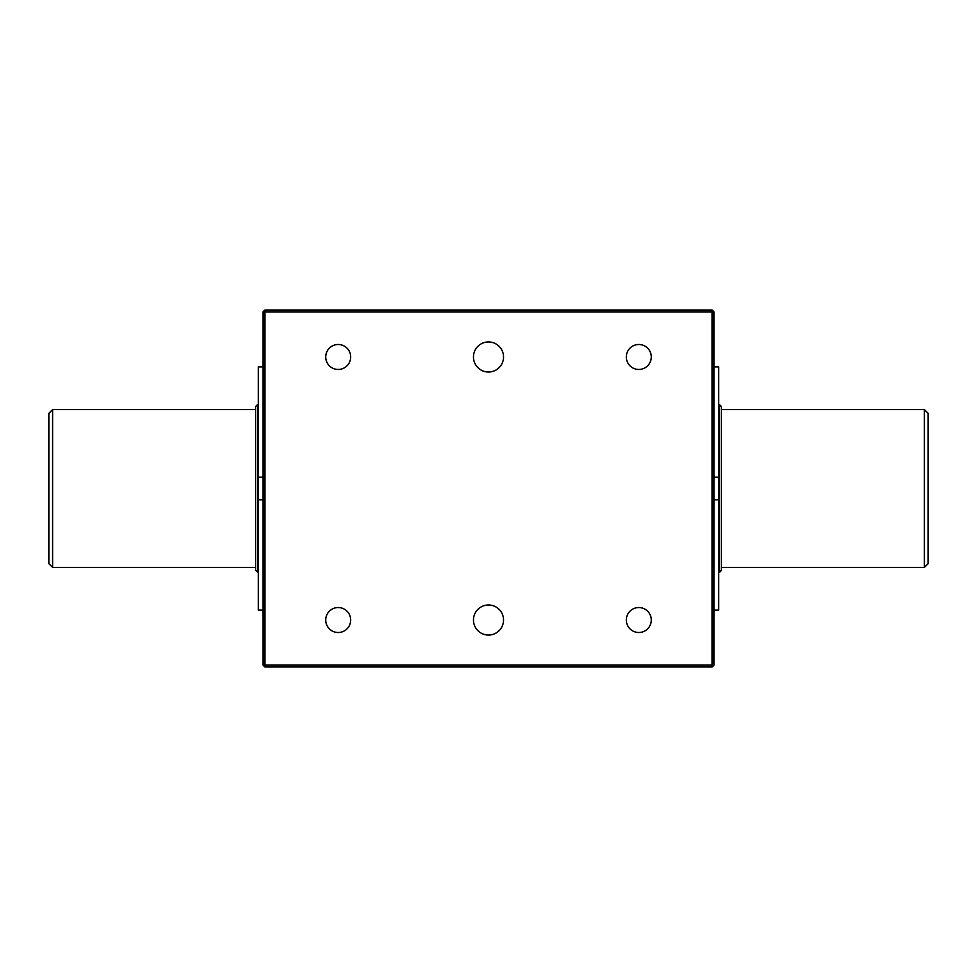 <?xml version="1.0" encoding="UTF-8"?>
<svg xmlns="http://www.w3.org/2000/svg" width="977" height="977" viewBox="0 0 977 977"><rect width="100%" height="100%" fill="white"/><g stroke="black" fill="none" stroke-linecap="round" stroke-linejoin="round"><path stroke-width="1.47" d="M713.967 665.117L712.086 666.986L264.914 666.986L263.033 665.117L263.033 311.883L264.914 310.014L712.086 310.014L713.967 311.883L713.967 665.117L712.086 665.117L712.086 311.883L713.967 311.883M264.914 310.014L264.914 311.883L712.086 311.883L712.086 310.014M263.033 665.117L264.914 665.117L264.914 311.883L263.033 311.883M712.086 666.986L712.086 665.117L264.914 665.117L264.914 666.986M488.5 372.017A15.034 15.034 0 0 1 475.481 349.461A15.034 15.034 0 0 1 501.519 349.461A15.034 15.034 0 0 1 488.5 372.017M488.5 635.05A15.034 15.034 0 0 1 475.481 612.506A15.034 15.034 0 0 1 501.519 612.506A15.034 15.034 0 0 1 488.5 635.05M338.189 632.51A12.493 12.493 0 0 1 327.38 613.776A12.493 12.493 0 0 1 349.009 613.776A12.493 12.493 0 0 1 338.189 632.51M638.811 369.465A12.493 12.493 0 0 1 627.991 350.731A12.493 12.493 0 0 1 649.62 350.731A12.493 12.493 0 0 1 638.811 369.465M638.811 632.51A12.493 12.493 0 0 1 627.991 613.776A12.493 12.493 0 0 1 649.62 613.776A12.493 12.493 0 0 1 638.811 632.51M338.189 369.465A12.493 12.493 0 0 1 327.38 350.731A12.493 12.493 0 0 1 349.009 350.731A12.493 12.493 0 0 1 338.189 369.465M713.967 477.228L718.657 477.228L718.657 610.1L713.967 610.1M713.967 366.9L718.657 366.9L718.657 477.228M713.967 499.772L718.657 499.772M263.033 499.772L258.343 499.772L258.343 366.9L263.033 366.9M263.033 610.1L258.343 610.1L258.343 499.772M263.033 477.228L258.343 477.228M719.597 572.29L718.657 572.29L721.478 570.397L719.597 572.29L719.597 404.71L721.478 406.603L718.657 404.71M924.389 567.417L928.15 563.656L928.15 413.344L924.389 409.583L924.389 567.417L721.478 567.417M721.478 570.397L721.478 406.603M255.522 570.397L258.343 572.29L255.522 570.397L255.522 406.603L257.403 404.71L255.522 406.603M258.343 404.71L257.403 404.71L257.403 572.29M52.611 567.417L52.611 409.583L48.85 413.344L48.85 563.656L52.611 567.417L255.522 567.417M721.478 409.583L924.389 409.583M52.611 409.583L255.522 409.583"/></g></svg>

